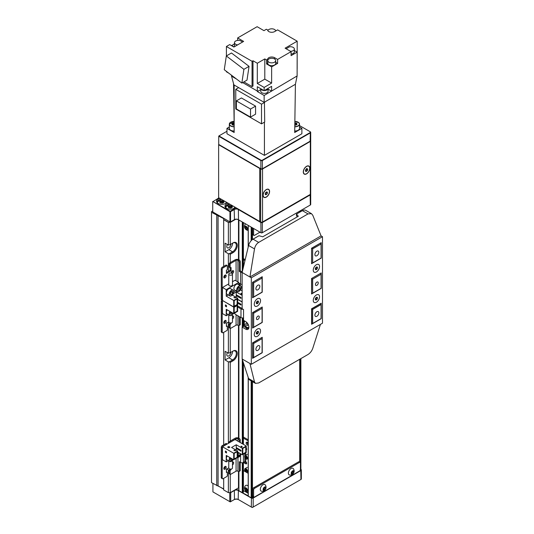<?xml version="1.0" encoding="UTF-8"?>
<svg xmlns="http://www.w3.org/2000/svg" width="534" height="534" viewBox="0 0 534 534"><rect width="100%" height="100%" fill="white"/><g stroke="black" fill="none" stroke-linecap="round" stroke-linejoin="round"><path stroke-width="0.8" d="M230.902 244.158A2.91 1.682 -60 0 1 228.839 247.723A2.91 1.682 -60 0 1 227.384 247.869A2.91 1.682 -60 0 1 227.384 244.505M230.902 352.293A2.91 1.682 -60 0 1 228.839 355.858A2.91 1.682 -60 0 1 227.384 356.004A2.91 1.682 -60 0 1 227.384 352.64M252.675 227.965L252.675 234.232L253.61 234.773A1.322 0.768 120 0 0 253.884 235.381A1.322 0.768 120 0 0 254.544 235.314L259.978 232.183M252.482 227.858L252.482 239.519L252.469 227.844M252.388 497.054L252.469 381.636L252.482 497.107L253.223 496.687M253.884 497.067L252.949 496.527A1.322 0.768 -60 0 1 252.675 495.919L253.61 496.46A1.322 0.768 120 0 0 253.884 497.067A1.322 0.768 120 0 0 254.544 497L299.494 471.048A1.322 0.768 120 0 0 300.428 469.426L300.428 462.938A1.322 0.768 120 0 0 300.155 462.331A1.322 0.768 120 0 0 299.494 462.397L254.544 488.35A1.322 0.768 120 0 0 253.61 489.972L253.61 496.46M253.61 489.972L252.675 489.431L252.675 495.919M252.675 489.431A1.322 0.768 -60 0 1 253.61 487.809L254.544 488.35M299.494 462.397L298.559 461.857L253.61 487.809M298.559 461.857A1.322 0.768 -60 0 1 299.22 461.79L300.155 462.331M299.681 462.057L299.681 359.295M299.681 212.232L299.681 211.15M253.884 235.381L252.949 234.84A1.322 0.768 -60 0 1 252.675 234.232M230.241 328.37L230.241 352.667L233.051 351.045A5.961 3.438 -60 0 1 237.27 353.481A5.961 3.438 -60 0 1 233.051 360.777L230.241 362.399L230.241 441.044M230.241 362.399L229.306 361.858L232.584 359.969A5.3 3.057 120 0 0 236.048 355.297A5.3 3.057 120 0 0 235.234 351.052A5.3 3.057 120 0 0 232.584 351.319L232.584 351.319A5.3 3.057 120 0 1 228.839 357.807L232.584 359.969L233.051 360.777M228.372 443.367L228.372 361.858L229.306 361.858M230.241 474.352L230.241 492.648L228.372 492.648L228.372 469.993L229.28 469.993M212.732 210.903L211.517 211.611L211.517 212.312L223.686 218.586L223.686 219.607L228.465 222.364L230.147 222.364L235.387 219.341M238.998 220.068L242.743 222.231M248.363 225.475L251.641 227.371M252.469 497.161L252.388 381.59M251.547 381.102L251.547 497.755L252.388 497.267M300.809 469.099L300.949 469.399A1.322 0.768 180 0 1 301.336 469.94A1.322 0.768 180 0 1 300.949 470.481L253.189 498.055L253.003 497.728A1.061 0.614 0 0 1 251.547 497.755L251.174 497.755L251.174 380.889M248.27 377.585L248.27 496.079L251.174 497.755M243.404 490.566L248.197 493.336M242.65 462.724L242.65 492.622L243.404 492.188L243.404 462.451L244.806 461.643A0.661 0.38 180 0 1 245.74 461.643L245.74 458.813M248.197 495.819L242.276 492.622L242.276 462.778M238.905 471.569L238.905 490.673L242.276 492.622M238.484 487.729L238.832 487.929M223.686 488.917L211.517 482.643L211.517 212.312M300.428 469.54L300.809 469.319L300.809 358.641M216.757 215.342L216.757 485.673M218.072 485.673L218.072 215.342M230.241 352.667L228.372 353.208L225.094 351.319L225.094 359.969L228.372 361.858M228.372 353.208L228.372 322.095M228.372 271.272L228.372 253.723L229.306 253.723L232.584 251.834A5.3 3.057 120 0 0 236.048 247.169A5.3 3.057 120 0 0 235.234 242.923A5.3 3.057 120 0 0 232.584 243.184L232.584 243.184A5.3 3.057 120 0 1 228.839 249.672L232.584 251.834L233.051 252.642L230.241 254.264L230.241 262.621M235.648 219.3L230.241 222.424L230.241 244.532L228.372 245.073L225.094 243.184L225.094 251.834L228.372 253.723M228.372 245.073L228.372 222.424L223.686 219.721L223.686 266.406M223.686 332.368L223.686 444.829M223.686 478.351L223.686 489.945L228.372 492.648M228.372 469.993L226.71 469.039M225.094 466.462L225.094 467.384M230.241 492.648L238.484 487.889L238.484 471.502M238.484 438.027L238.484 325.52M238.484 259.604L238.484 219.774A3.044 1.756 0 0 0 234.179 219.774L234.459 219.607A2.65 1.529 180 0 1 238.204 219.607L260.679 232.584A1.322 0.768 0 0 0 262.554 232.584L310.314 205.009A1.322 0.768 0 0 0 310.701 204.469L310.701 194.309A1.322 0.768 180 0 1 310.314 194.85L262.554 222.424A1.322 0.768 180 0 1 260.679 222.424L238.204 209.448A2.65 1.529 0 0 0 234.459 209.448L230.528 211.718L230.528 221.884L234.459 219.607L234.179 208.961A3.044 1.756 180 0 1 237.416 208.56M230.241 244.532L233.051 242.91A5.961 3.438 -60 0 1 237.27 245.346A5.961 3.438 -60 0 1 233.051 252.642M225.094 251.834L228.839 249.672M233.051 242.91L232.584 243.184L233.051 242.91M229.306 253.723L230.241 254.264M225.094 359.969L228.839 357.807M233.051 351.045L232.584 351.319L233.051 351.045M243.404 444.361L243.404 362.826M243.404 326.367L243.404 317.863M243.404 267.194L243.404 222.611M253.61 228.505L253.61 234.773M219.881 198.434A5.3 3.057 0 0 0 218.072 199.122A5.3 3.057 0 0 0 216.517 201.285A5.3 3.057 0 0 0 219.788 204.108A5.3 3.057 0 0 0 225.562 203.447A5.3 3.057 0 0 0 226.75 202.399M228.312 203.3A5.3 3.057 0 0 0 226.496 203.988A5.3 3.057 0 0 0 224.947 206.151A5.3 3.057 0 0 0 228.218 208.974A5.3 3.057 0 0 0 233.992 208.313A5.3 3.057 0 0 0 235.174 207.265M218.913 197.874L212.732 201.765L212.732 211.931L229.96 221.884L229.96 211.718L212.732 201.445L230.241 211.23L234.179 208.961M262.354 222.084L262.274 232.751A0.928 0.534 180 0 1 260.959 232.751L260.872 222.084M310.314 205.009L310.127 194.523M230.241 211.23L229.96 211.718L230.528 211.718L230.241 211.23M229.96 221.884L230.528 221.884L229.96 221.884M238.391 209.121L238.484 219.774M212.919 483.457L212.919 491.894L229.774 501.626L229.774 492.702M223.686 489.131L217.698 485.673M251.467 497.788L251.314 507.026L251.781 507.3A0.661 0.38 180 0 0 252.722 507.3L253.189 507.026L253.189 498.055A1.322 0.768 180 0 1 251.314 498.055L238.204 490.486A2.65 1.529 0 0 0 234.459 490.486L230.715 492.648L230.715 501.626L234.459 499.464A2.65 1.529 180 0 1 238.204 499.464L251.314 507.026A1.322 0.768 0 0 0 253.189 507.026L300.949 479.459A1.322 0.768 0 0 0 301.336 478.918L301.336 469.94M235.16 489.811A2.91 1.682 180 0 1 238.391 490.159L238.832 490.412M253.003 497.728L254.05 497.121M299.988 470.601L300.762 470.154A1.061 0.614 0 0 0 300.802 469.319L300.809 469.319M238.391 490.159L238.204 499.464L238.671 499.731A3.311 1.909 0 0 0 233.992 499.731L234.459 499.464L234.339 490.285M300.949 479.459L300.482 479.726L300.949 479.459L300.762 470.154M230.241 501.893L230.715 501.626L229.774 501.626L230.241 501.893M244.999 227.431A1.529 0.881 -120 0 0 245.213 228.151L245.073 226.83A1.529 0.881 -120 0 0 244.999 227.431M246.254 229.6A1.989 1.148 -120 0 0 247.462 228.472A1.989 1.148 -120 0 0 245.887 226.169A1.989 1.148 -120 0 0 244.679 227.29A1.989 1.148 -120 0 0 246.254 229.6M246.928 227.618A1.529 0.881 -120 0 0 245.927 226.563A1.529 0.881 -120 0 0 245.073 226.83L245.927 226.563L246.928 227.618L247.068 228.939A1.529 0.881 -120 0 0 246.928 227.618M246.214 229.199A1.529 0.881 -120 0 0 247.068 228.939L246.214 229.199L245.213 228.151A1.529 0.881 -120 0 0 246.214 229.199L247.068 228.712M245.547 223.846A3.771 2.176 -120 0 0 245.333 224.073A3.978 3.978 0 0 0 248.197 230.441M246.194 226.883L246.187 227.584L247.189 228.639M246.047 226.269L245.073 226.83M246.187 227.584L245.213 228.151M245.974 488.216L246.381 489.611L247.456 490.399L246.481 490.96A1.529 0.881 -120 0 0 247.142 490.352A1.529 0.881 -120 0 0 246.728 488.957A1.529 0.881 -120 0 0 245.66 488.176A1.529 0.881 -120 0 0 244.999 488.784A1.529 0.881 -120 0 0 245.073 489.464A1.529 0.881 -120 0 0 245.406 490.172L244.999 488.784L245.66 488.176L246.728 488.957L247.142 490.352L246.481 490.96L245.406 490.172A1.529 0.881 -120 0 0 246.481 490.96M248.197 486A3.771 2.176 -120 0 0 246.601 485.239A3.771 2.176 -120 0 0 245.333 485.753A3.978 3.978 0 0 0 248.197 492.128M246.601 491.373A1.989 1.148 -120 0 0 247.369 489.698A1.989 1.148 -120 0 0 245.533 487.756A1.989 1.148 -120 0 0 244.772 489.431A1.989 1.148 -120 0 0 246.601 491.373M245.854 488.29L244.999 488.784M246.381 489.611L245.406 490.172M231.936 273.381A1.856 1.068 180 0 1 232.477 274.136A1.856 1.068 180 0 1 231.335 275.123A1.856 1.068 180 0 1 229.313 274.897A1.856 1.068 180 0 1 228.772 274.136A1.856 1.068 180 0 1 229.914 273.148A1.856 1.068 180 0 1 231.936 273.381M228.772 274.136L228.772 284.949A1.856 1.068 0 0 0 229.313 285.71A1.856 1.068 0 0 0 231.335 285.937A1.856 1.068 0 0 0 232.477 284.949L232.477 274.136M228.772 283.861L222.478 287.492L222.478 300.468L233.712 306.957L237.65 304.687L237.65 298.199L232.31 295.115M236.268 294.808L236.242 295.656L241.021 298.413L241.021 297.545L236.242 294.788L236.242 291.978L233.351 293.647M236.268 295.636L241.021 298.359M239.926 296.917L239.926 297.745L239.94 296.924M235.741 290.643L233.845 291.738M228.252 294.968L226.222 296.143L226.222 289.655L238.771 282.406L238.771 284.749M242.136 290.843L240.514 289.902M232.477 281.718L235.027 280.243L238.771 282.406M242.136 301.87L237.65 299.28M237.65 298.199L233.712 300.468L233.712 306.957M237.183 304.52L234.186 306.249L234.186 300.629L237.183 298.9L237.183 304.52L234.186 306.196M222.478 287.492L226.222 289.655M233.712 300.468L226.222 296.143M242.136 293.867L240.927 293.493L240.927 294.141L242.136 294.094M235.401 290.843L236.769 291.244M242.136 295.382L236.242 291.978M233.899 297.545L235.307 298.032L235.307 297.385L233.899 297.545M236.242 297.385L236.242 295.656M237.129 298.927L237.129 304.493M235.834 290.703L235.494 290.897M235.307 298.032L235.307 297.491L233.999 297.598M242.136 293.974L241.208 293.333M241.208 293.44L240.927 294.141M232.237 273.608A1.655 0.955 120 0 0 232.497 273.488A1.655 0.955 120 0 0 233.578 272.026A1.655 0.955 120 0 0 233.325 270.705A1.655 0.955 120 0 0 232.497 270.785A1.655 0.955 120 0 0 231.369 273.154M231.349 273.048A1.655 0.955 120 0 0 231.562 272.947A1.655 0.955 120 0 0 232.711 270.685M225.008 277.813A1.655 0.955 120 0 0 226.089 276.352A1.655 0.955 120 0 0 225.835 275.03A1.655 0.955 120 0 0 225.008 275.11A1.655 0.955 120 0 0 223.926 276.565A1.655 0.955 120 0 0 224.18 277.894A1.655 0.955 120 0 0 225.008 277.813M223.853 277.373A1.655 0.955 120 0 0 224.066 277.273A1.655 0.955 120 0 0 225.221 275.01M242.136 284.362A1.989 1.148 180 0 1 240.594 284.028L239.319 283.294L239.319 285.063M240.594 284.028L240.594 272.133L239.319 271.399L239.319 262.207A1.322 0.768 -120 0 0 238.384 260.585L237.95 260.338A1.322 0.768 0 0 0 236.075 260.338L230.621 263.482A0.661 0.38 120 0 0 230.154 264.297L230.154 267.541A0.661 0.38 120 0 0 230.621 267.808L231.095 267.541L231.095 270.785L226.409 273.488L226.409 270.244L226.877 269.97A0.661 0.38 120 0 0 227.344 269.163L227.344 265.919A0.661 0.38 120 0 0 226.877 265.645L223.132 267.808A1.322 0.768 120 0 0 222.197 269.43L222.197 299.707A1.322 0.768 120 0 0 222.471 300.315A1.322 0.768 120 0 0 222.478 300.322L221.537 299.774A1.322 0.768 -60 0 1 221.263 299.167L222.197 299.707M240.253 285.603L240.253 283.834M238.384 260.585L239.319 260.045L238.885 259.798A2.65 1.529 0 0 0 235.14 259.798L229.687 262.942L230.621 263.482M239.319 260.045A1.322 0.768 60 0 1 240.253 261.667L239.319 262.207M242.336 271.652A0.661 0.38 -0 0 1 241.528 271.592L240.253 270.858L240.253 261.667M222.197 269.43L221.263 268.889L221.263 299.167M221.263 268.889A1.322 0.768 -60 0 1 222.197 267.267L223.132 267.808M226.877 265.645L225.942 265.104L222.197 267.267M225.942 265.104A0.661 0.38 -60 0 1 226.276 265.078L227.21 265.618M230.154 267.768L230.154 270.244L226.409 272.407M230.294 267.841L229.36 267.3A0.661 0.38 -60 0 1 229.219 267L230.154 267.541M230.154 264.297L229.219 263.756L229.219 267M229.219 263.756A0.661 0.38 -60 0 1 229.687 262.942M230.154 270.244L231.095 270.785M240.253 270.858L239.319 271.399M240.594 272.133A1.989 1.148 -0 0 0 242.142 272.467L242.136 308.712L243.544 309.526L243.544 320.333L245.647 321.555A4.632 2.677 -120 0 1 248.677 325.64A4.632 2.677 -120 0 1 247.97 329.351A4.632 2.677 -120 0 1 245.647 329.124L242.136 327.095L242.136 358.995L249.912 363.48L254.504 381.964L255.479 383.372L258.663 382.971L308.018 354.483C310.214 353.074 311.803 351.025 312.777 348.322L320.44 324.378M243.404 258.763A1.322 0.768 60 0 1 243.871 258.89L245.199 259.657M243.404 259.698L244.972 260.612M246.815 325.36A1.322 0.768 -120 0 0 247.482 325.433A1.322 0.768 -120 0 0 247.683 324.372A1.322 0.768 -120 0 0 246.821 323.203A1.322 0.768 -120 0 0 246.154 323.137M244.999 321.174A3.605 2.083 -120 0 0 244.272 322.81A3.605 2.083 -120 0 0 246.808 327.222A3.605 2.083 -120 0 0 246.821 327.222A3.605 2.083 -120 0 0 248.924 327.155M225.008 323.23A1.655 0.955 120 0 0 226.089 321.768A1.655 0.955 120 0 0 225.835 320.447A1.655 0.955 120 0 0 225.008 320.527A1.655 0.955 120 0 0 223.926 321.982A1.655 0.955 120 0 0 224.18 323.31A1.655 0.955 120 0 0 225.008 323.23M223.853 322.79A1.655 0.955 120 0 0 224.066 322.69A1.655 0.955 120 0 0 225.221 320.427M232.477 318.911A1.655 0.955 120 0 0 232.497 318.905A1.655 0.955 120 0 0 233.578 317.443A1.655 0.955 120 0 0 233.325 316.121A1.655 0.955 120 0 0 232.497 316.201A1.655 0.955 120 0 0 232.477 316.215M232.477 317.323A1.655 0.955 120 0 0 232.711 316.101M239.319 316.602L239.319 324.926A1.322 0.768 -120 0 1 239.045 325.533A1.322 0.768 -120 0 1 238.384 325.466L237.95 325.219A1.322 0.768 180 0 0 236.075 325.219L230.621 328.363A0.661 0.38 120 0 1 230.294 328.397L229.36 327.856A0.661 0.38 -60 0 1 229.219 327.556L229.219 324.312A0.661 0.38 -60 0 1 229.687 323.497L230.154 322.916M239.319 324.926L240.253 324.385L240.253 317.143M240.253 324.385A1.322 0.768 60 0 1 239.98 324.992L239.045 325.533M222.471 332.755L221.537 332.215A1.322 0.768 -60 0 1 221.263 331.607L222.197 332.148A1.322 0.768 120 0 0 222.471 332.755A1.322 0.768 120 0 0 223.132 332.689L226.877 330.526A0.661 0.38 120 0 0 227.344 329.718L227.344 326.474A0.661 0.38 120 0 0 226.877 326.201L226.409 325.934M222.478 300.936A1.322 0.768 120 0 0 222.197 301.87L221.263 301.33L221.263 331.607M221.263 301.33A1.322 0.768 -60 0 1 221.87 299.968M232.477 314.566L232.477 321.875A1.856 1.068 -0 0 1 231.335 322.87A1.856 1.068 -0 0 1 229.313 322.636A1.856 1.068 -0 0 1 228.772 321.875L226.409 323.23L226.409 326.474L226.877 326.201M229.687 323.497L230.621 324.038L231.095 322.916M230.621 324.038A0.661 0.38 120 0 0 230.154 324.852L229.219 324.312M229.219 327.556L230.154 328.096L230.154 324.852M222.197 301.87L222.197 332.148M230.154 323.23L231.095 323.771M243.824 324.826L243.404 324.579M237.65 302.251L241.021 304.2L241.021 305.061L237.65 303.118M242.136 302.03L237.65 299.44M222.618 300.549L233.712 307.117L233.712 313.605L226.222 309.279L226.222 315.768L228.252 314.599M222.478 300.629L222.478 313.605L226.222 315.768M225.381 304.901L226.503 305.548L226.503 306.85L225.381 306.196L225.381 304.901M233.712 313.605L237.65 311.335L237.51 304.767M237.65 304.847L233.712 307.117M234.186 307.277L237.183 305.548L237.183 311.175L234.186 312.904L234.186 307.277M237.129 305.575L237.183 311.175M237.129 311.148L234.186 312.851M226.503 306.736L225.381 306.196M225.475 306.142L225.475 304.954M239.94 304.387L239.94 303.579L239.926 304.4L241.021 305.007M239.926 304.4L237.65 303.085M228.772 460.882L228.772 468.018A1.856 1.068 -0 0 0 229.313 468.779A1.856 1.068 -0 0 0 231.335 469.012A1.856 1.068 -0 0 0 232.477 468.018L232.477 460.548M233.712 453.259L233.712 459.747L237.65 457.478L237.65 450.99L233.712 453.259L222.478 446.771L235.027 439.529L246.261 446.017L242.329 448.286L236.242 444.769L236.242 447.585L241.021 450.342L241.021 451.203L236.242 448.447L236.242 450.175M242.329 448.286L242.329 454.774L237.65 452.071M233.712 459.747L226.222 455.422L226.222 461.91L228.392 460.662M222.478 446.771L222.478 459.747L226.222 461.91M225.381 451.043L226.503 451.691L226.503 452.992L225.381 452.338L225.381 451.043M240.927 446.931L241.208 446.124L242.329 446.771L240.927 446.931L241.208 446.124M237.65 450.99L231.562 447.472L236.242 444.769M229.874 447.152L228.752 447.799L227.631 447.152L228.752 446.504L229.874 447.152M235.307 450.829L233.899 450.342L235.307 450.175L235.307 450.829L235.307 450.289L234.186 450.175M242.329 454.774L246.261 452.505L246.261 446.017M242.796 448.447L245.794 446.718L245.794 452.338L242.796 454.074L242.796 448.447M234.186 453.419L237.183 451.691L237.183 457.318L234.186 459.046L234.186 453.419M237.129 451.717L237.183 457.318M237.129 457.291L234.186 458.993M245.747 446.744L245.794 452.338M245.747 452.311L242.796 454.02M227.818 447.258L228.752 446.504M228.752 446.718L229.687 447.258M241.208 446.23L242.236 446.825M226.503 452.879L225.381 452.338M225.475 452.285L225.475 451.096M241.021 451.15L236.268 448.433L236.268 447.599M239.94 449.721L239.94 450.529L239.926 449.708M248.197 443.213A1.655 0.955 -120 0 0 247.335 442.286A1.655 0.955 -120 0 0 246.508 442.205A1.655 0.955 -120 0 0 246.254 443.527A1.655 0.955 -120 0 0 247.335 444.989A1.655 0.955 -120 0 0 248.163 445.069A1.655 0.955 -120 0 0 248.197 445.049M246.261 449.862A1.322 0.768 -120 0 0 246.408 449.808A1.322 0.768 -120 0 0 246.681 449.207A1.322 0.768 -120 0 0 246.261 448.066M244.338 461.91L246.681 463.265A1.322 0.768 -120 0 0 245.74 461.643M225.008 469.212A1.655 0.955 120 0 0 226.089 467.751A1.655 0.955 120 0 0 225.835 466.422A1.655 0.955 120 0 0 225.008 466.509A1.655 0.955 120 0 0 223.926 467.964A1.655 0.955 120 0 0 224.18 469.293A1.655 0.955 120 0 0 225.008 469.212M223.853 468.772A1.655 0.955 120 0 0 224.066 468.672A1.655 0.955 120 0 0 225.221 466.409M232.477 464.894A1.655 0.955 120 0 0 232.497 464.887A1.655 0.955 120 0 0 233.578 463.425A1.655 0.955 120 0 0 233.325 462.097A1.655 0.955 120 0 0 232.497 462.184A1.655 0.955 120 0 0 232.477 462.19M232.477 463.298A1.655 0.955 120 0 0 232.711 462.084M245.74 463.806A1.322 0.768 -120 0 0 246.408 463.866A1.322 0.768 -120 0 0 246.681 463.265L245.74 463.806L243.404 462.451A1.989 1.148 180 0 1 240.594 462.451L239.319 461.716L239.319 470.908A1.322 0.768 -120 0 1 239.045 471.515A1.322 0.768 -120 0 1 238.384 471.449L237.95 471.202A1.322 0.768 180 0 0 236.075 471.202L230.621 474.346A0.661 0.38 120 0 1 230.294 474.379L229.36 473.838A0.661 0.38 -60 0 1 229.219 473.538L229.219 470.294A0.661 0.38 -60 0 1 229.687 469.479L230.154 469.059M239.319 440.63A1.322 0.768 -120 0 0 238.384 439.008L239.319 438.467A1.322 0.768 60 0 1 240.253 440.089L239.319 440.63L239.319 442.005M238.384 439.008L237.95 438.761A1.322 0.768 0 0 0 236.075 438.761L230.621 441.905A0.661 0.38 120 0 0 230.287 442.259M239.319 470.908L240.253 470.367L240.253 462.257M240.253 470.367A1.322 0.768 60 0 1 239.98 470.975L239.045 471.515M239.319 438.467L238.885 438.22A2.65 1.529 0 0 0 235.14 438.22L229.687 441.364L230.621 441.905M240.253 442.546L240.253 440.089M222.471 478.738L221.537 478.197A1.322 0.768 -60 0 1 221.263 477.59L222.197 478.13A1.322 0.768 120 0 0 222.471 478.738A1.322 0.768 120 0 0 223.132 478.671L226.877 476.508A0.661 0.38 120 0 0 227.344 475.701L227.344 472.456A0.661 0.38 120 0 0 226.877 472.183L226.409 471.916M222.478 446.918A1.322 0.768 120 0 0 222.197 447.852L221.263 447.312L221.263 477.59M221.263 447.312A1.322 0.768 -60 0 1 222.197 445.69L223.132 446.23A1.322 0.768 120 0 0 222.638 446.678M227.21 444.041A0.661 0.38 120 0 0 226.877 444.068L225.942 443.527L222.197 445.69M225.942 443.527A0.661 0.38 -60 0 1 226.276 443.494L227.21 444.034M229.827 442.526L229.219 442.179L229.219 442.88M229.219 442.179A0.661 0.38 -60 0 1 229.687 441.364M228.772 467.844L226.409 469.212L226.409 472.456L226.877 472.183M229.687 469.479L230.621 470.02L231.095 469.059M230.621 470.02A0.661 0.38 120 0 0 230.154 470.834L229.219 470.294M229.219 473.538L230.154 474.079L230.154 470.834M226.877 444.068L223.132 446.23M222.197 447.852L222.197 478.13M230.154 469.212L231.095 469.753M246.261 449.448L246.681 449.207A1.989 1.148 0 0 0 246.261 449.021M247.122 442.185A1.655 0.955 -120 0 0 248.197 444.401M243.404 437.186A1.322 0.768 60 0 1 243.871 437.313L248.197 439.809M248.197 473.331L243.404 470.561M243.404 438.12L248.197 440.89M244.712 470.26A1.856 1.068 -120 0 0 245.927 471.916A1.856 1.068 -120 0 0 246.414 472.089A1.856 1.068 -120 0 0 247.149 470.541A1.856 1.068 -120 0 0 245.44 468.712A1.856 1.068 -120 0 0 244.619 469.64A1.856 1.068 -120 0 0 244.712 470.26M245.974 471.936A1.989 1.148 -120 0 0 246.02 471.969A1.989 1.148 -120 0 0 246.548 472.149A1.989 1.148 -120 0 0 247.015 472.063A1.989 1.148 -120 0 0 247.195 470.127A1.989 1.148 -120 0 0 245.5 468.538A1.989 1.148 -120 0 0 245.033 468.625A1.989 1.148 -120 0 0 244.619 469.533A1.989 1.148 -120 0 0 244.619 469.593M245.233 469.88L246.187 471.302L246.628 470.915L246.361 470.013L245.667 469.493L245.233 469.88L245.773 469.573M245.493 470.788L246.434 470.247M244.672 457.124A1.856 1.068 -120 0 0 245.927 458.94A1.856 1.068 -120 0 0 246.301 459.086A1.856 1.068 -120 0 0 247.189 457.718A1.856 1.068 -120 0 0 245.56 455.756A1.856 1.068 -120 0 0 244.619 456.663A1.856 1.068 -120 0 0 244.672 457.124M245.974 458.96A1.989 1.148 -120 0 0 246.02 458.993A1.989 1.148 -120 0 0 246.421 459.153A1.989 1.148 -120 0 0 247.015 459.086A1.989 1.148 -120 0 0 247.229 457.238A1.989 1.148 -120 0 0 245.627 455.582A1.989 1.148 -120 0 0 245.033 455.649A1.989 1.148 -120 0 0 244.619 456.557A1.989 1.148 -120 0 0 244.619 456.617M245.246 456.837L246.127 458.319L246.615 458.005L246.414 457.117L245.733 456.53L245.246 456.837L245.753 456.55M245.446 457.731L246.428 457.164M228.692 207.773L230.935 208.06L232.484 207.085L231.796 205.824L229.553 205.53L228.005 206.511L228.692 207.773M232.177 207.279L231.796 206.578L229.553 206.291L228.312 207.072M231.796 205.824L231.796 206.578L230.261 207.973L229.553 205.53M228.499 207.419L231.175 207.906M220.429 202.987L222.705 203.154L224.093 202.099L223.205 200.877L220.929 200.711L219.541 201.765L220.429 202.987M223.739 202.366L223.205 201.632L220.929 201.465L219.895 202.252M223.205 200.877L223.205 201.632L221.81 203.087L220.929 200.711M220.215 202.686L222.945 202.967M238.958 291.384A3.311 1.909 -60 0 1 237.303 291.551L239.025 291.39C241.375 289.094 241.902 287.239 240.614 285.81L237.897 284.248A3.311 1.909 120 0 0 236.242 284.408A3.311 1.909 120 0 0 234.079 287.325A3.311 1.909 120 0 0 234.586 289.982L237.303 291.551A3.311 1.909 -60 0 1 236.796 288.894A3.311 1.909 -60 0 1 238.958 285.977A3.311 1.909 -60 0 1 240.614 285.81A3.311 1.909 -60 0 1 241.301 287.385M239.052 287.172L237.884 288.627L237.884 290.189L239.052 290.296L240.22 288.841L240.22 287.279L239.052 287.172M238.511 287.853L240.22 288.841M237.884 289.622L239.052 290.296M231.516 295.682A3.311 1.909 -60 0 1 229.814 295.876C229.94 296.27 230.661 296.123 231.976 295.415C233.912 293.573 234.292 291.818 233.124 290.136L230.408 288.574A3.311 1.909 120 0 0 228.312 289.041A3.311 1.909 120 0 0 226.516 291.938A3.311 1.909 120 0 0 227.097 294.307L229.814 295.876A3.311 1.909 -60 0 1 229.226 293.506A3.311 1.909 -60 0 1 231.028 290.603A3.311 1.909 -60 0 1 233.124 290.136A3.311 1.909 -60 0 1 233.805 291.711M231.309 291.671L230.281 293.286L230.541 294.668L231.816 294.448L232.837 292.832L232.584 291.451L231.309 291.671M231.175 291.878L232.837 292.832M230.341 293.593L231.816 294.448M227.244 309.867A3.311 1.909 120 0 0 227.097 313.932L229.814 315.501A3.311 1.909 -60 0 1 229.96 311.435M230.761 311.896L230.221 313.645L231.028 314.426L232.537 312.924M230.588 312.437L232.37 313.465M239.152 452.939L238.518 453.219L237.71 454.935L238.244 456.056L239.586 455.469L240.333 453.62M239.058 452.979L240.393 453.746M237.917 454.501L239.586 455.469M227.17 455.969A3.311 1.909 120 0 0 227.097 459.914L229.814 461.483A3.311 1.909 -60 0 1 229.88 457.538M230.735 458.025L230.214 459.54L230.962 460.415L232.484 459.033M230.561 458.526L232.31 459.534M315.287 299.04L315.908 298.78L316.448 297.385M315.861 297.832A1.529 0.881 -60 0 1 316.402 297.351A1.529 0.881 -60 0 1 316.936 297.211A1.529 0.881 -60 0 1 317.476 297.979A1.529 0.881 -60 0 1 316.936 299.374A1.529 0.881 -60 0 1 315.861 299.995A1.529 0.881 -60 0 1 315.32 299.227L315.861 297.832L316.936 297.211L317.476 297.979L316.936 299.374L315.861 299.995L315.32 299.227A1.529 0.881 120 0 1 315.861 297.832M313.251 300.422A4.452 2.57 -60 0 1 315.193 295.943A4.452 2.57 -60 0 1 318.624 294.748A4.452 2.57 -60 0 1 319.546 296.784A4.452 2.57 -60 0 1 317.603 301.263A4.452 2.57 -60 0 1 314.172 302.458A4.452 2.57 -60 0 1 313.251 300.422A4.452 2.57 120 0 0 316.402 302.237A4.452 2.57 120 0 0 319.546 296.784A4.452 2.57 120 0 0 316.402 294.968L316.402 294.968A4.452 2.57 120 0 0 316.395 294.968A4.452 2.57 120 0 0 313.251 300.422M315.908 298.78L316.936 299.374M316.502 297.418L317.476 297.979M243.544 317.83A2.303 1.328 180 0 1 240.981 317.556L235.581 314.446A1.322 0.768 -120 0 1 234.666 313.058M237.65 305.902L241.915 308.365A0.975 0.561 0 0 0 242.136 308.465M237.65 306.983L240.981 308.906A2.303 1.328 0 0 0 243.097 309.266M259.744 168.464L218.633 144.727L218.633 197.713L259.744 221.45L259.744 168.464L259.744 221.45L260.679 221.99L260.679 169.004L259.838 168.19M218.82 144.514L259.744 168.243M306.563 166.301L306.563 166.301A4.632 2.677 120 0 0 303.285 171.975A4.632 2.677 120 0 0 306.563 173.87A4.632 2.677 120 0 0 309.84 168.19A4.632 2.677 120 0 0 306.563 166.301M266.299 189.55L266.299 189.55A4.632 2.677 120 0 0 263.022 195.224A4.632 2.677 120 0 0 266.299 197.119A4.632 2.677 120 0 0 269.577 191.439A4.632 2.677 120 0 0 266.299 189.55M260.679 169.004A1.322 0.768 0 0 0 262.554 169.004L262.554 221.99L310.314 194.416L310.314 141.43L262.554 169.004M310.314 141.43A1.322 0.768 0 0 0 310.701 140.889A1.322 0.768 0 0 0 310.668 140.729M262.554 221.99A1.322 0.768 180 0 1 260.679 221.99M310.701 140.889L310.701 193.875A1.322 0.768 180 0 1 310.314 194.416M305.381 170.813L306.382 169.772L306.543 168.45L307.571 169.044A1.529 0.881 -60 0 1 307.417 170.366A1.529 0.881 -60 0 1 306.409 171.407A1.529 0.881 -60 0 1 305.561 171.127L305.715 169.799A1.529 0.881 -60 0 1 306.162 169.158A1.529 0.881 -60 0 1 306.723 168.757A1.529 0.881 -60 0 1 307.571 169.044L307.417 170.366L306.409 171.407L305.561 171.127A1.529 0.881 120 0 1 305.715 169.799L306.723 168.757L307.571 169.044M304.313 173.924A4.452 2.57 -60 0 1 304.28 173.904A4.452 2.57 -60 0 1 303.586 173.083A4.452 2.57 -60 0 1 303.359 171.734A4.452 2.57 -60 0 1 306.389 166.488A4.452 2.57 -60 0 1 308.732 166.194A4.452 2.57 -60 0 1 308.759 166.214M303.646 173.116A4.452 2.57 -60 0 1 304.834 168.05A4.452 2.57 -60 0 1 308.792 166.234A4.452 2.57 -60 0 1 309.486 167.055A4.452 2.57 -60 0 1 308.298 172.122A4.452 2.57 -60 0 1 304.34 173.937A4.452 2.57 -60 0 1 303.646 173.116M305.561 170.92L306.409 171.407M306.382 169.772L307.417 170.366M266.379 194.536L265.405 194.55A1.529 0.881 120 0 1 265.325 193.355L266.219 192.133L267.194 192.113L267.274 193.315L266.379 194.536A1.529 0.881 -60 0 1 265.405 194.55L265.325 193.355A1.529 0.881 -60 0 1 265.692 192.654A1.529 0.881 -60 0 1 266.219 192.133A1.529 0.881 -60 0 1 267.194 192.113A1.529 0.881 -60 0 1 267.274 193.315A1.529 0.881 -60 0 1 266.379 194.536L265.345 193.935L266.132 192.227M264.043 197.173A4.452 2.57 -60 0 1 264.016 197.153A4.452 2.57 -60 0 1 263.636 196.846A4.452 2.57 -60 0 1 263.095 194.983A4.452 2.57 -60 0 1 266.126 189.737A4.452 2.57 -60 0 1 268.462 189.443A4.452 2.57 -60 0 1 268.495 189.463M263.696 196.879A4.452 2.57 -60 0 1 264.29 191.693A4.452 2.57 -60 0 1 268.522 189.477A4.452 2.57 -60 0 1 268.902 189.79A4.452 2.57 -60 0 1 268.302 194.977A4.452 2.57 -60 0 1 264.07 197.186A4.452 2.57 -60 0 1 263.696 196.879M266.239 192.721L267.274 193.315M310.314 141.103L310.127 141.216A1.061 0.614 180 0 1 310.127 141.216L310.314 132.886L262.554 160.46A1.322 0.768 180 0 1 260.679 160.46L218.726 136.237L218.726 144.46L260.679 168.677A1.322 0.768 0 0 0 262.554 168.677L310.314 141.103A1.322 0.768 0 0 0 310.701 140.562L310.701 132.345A1.322 0.768 180 0 1 310.314 132.886L310.127 132.565A1.061 0.614 0 0 0 310.127 131.698L299.521 125.577M262.368 160.133L262.368 168.784A1.061 0.614 180 0 1 260.866 168.784L260.866 160.133A1.061 0.614 0 0 0 262.368 160.133L310.127 132.565M226.963 131.264L218.913 135.916L260.866 160.133M310.127 131.698L310.314 131.805A1.322 0.768 180 0 1 310.701 132.345M260.786 88.717L260.786 91.254A3.645 2.103 0 0 0 263.028 93.196A3.645 2.103 0 0 0 267 92.742A3.645 2.103 0 0 0 268.068 91.254L268.068 88.444A3.645 2.103 180 0 1 267 89.932A3.645 2.103 180 0 1 264.343 90.546M267.768 60.576L267.768 63.386A3.972 2.296 0 0 0 270.217 65.502A3.972 2.296 0 0 0 274.549 65.008A3.972 2.296 0 0 0 275.711 63.386L275.711 60.576A3.972 2.296 180 0 1 274.549 62.198A3.972 2.296 180 0 1 270.217 62.692A3.972 2.296 180 0 1 267.768 60.576A3.972 2.296 180 0 1 268.929 58.954A3.972 2.296 180 0 1 273.261 58.453A3.972 2.296 180 0 1 275.711 60.576M291.083 54.094A3.972 2.296 0 0 0 293.199 53.46A3.972 2.296 0 0 0 294.368 51.838L294.368 49.021A3.972 2.296 180 0 1 293.199 50.643A3.972 2.296 180 0 1 290.523 51.317M286.424 48.948A3.972 2.296 180 0 1 286.504 48.554L289.582 46.778A3.972 2.296 180 0 1 294.368 49.021M267.841 30.658A3.972 2.296 180 0 1 268.929 29.483A3.972 2.296 180 0 1 273.154 28.963A3.972 2.296 180 0 1 275.704 30.979M271.632 90.66L271.632 86.334L264.143 90.66L264.143 87.416L271.632 83.09L271.632 66.87L277.613 63.419L277.613 59.421L291.083 51.638L291.083 55.643L297.164 52.132L297.118 75.948L264.143 95.479L264.143 102.341L295.415 84.285L294.688 132.499L301.884 128.347L301.884 133.754L264.423 155.381L264.423 122.179M264.423 155.381L226.963 133.754L226.963 128.347L234.159 132.499L234.159 85.026M299.521 126.979L301.884 128.347M297.118 75.948L295.415 84.285M264.423 102.174L264.704 122.019L261.52 123.855L235.768 108.989L235.768 89.312L238.671 87.636L233.879 84.866L231.556 76.168L236.509 79.032M226.963 128.347L229.326 126.979M234.119 121.398L233.538 83.598M268.068 89.138L271.592 91.174M264.143 95.479L257.355 91.554L260.786 89.572M242.696 82.603L257.308 91.04L257.355 91.554M264.143 102.341L238.671 87.636M261.52 123.855L261.52 104.177L264.704 102.341M261.52 104.177L235.768 89.312M250.519 109.049L250.519 117.106L255.572 114.183L255.572 106.126L241.435 97.962L236.375 100.886L250.519 109.049L255.572 106.126M252.061 61.303L252.061 86.608L253.003 86.067L253.003 60.763L252.061 61.303L226.403 46.491L229.68 44.596L233.899 47.032L243.637 41.405L237.643 37.947L257.121 26.7L263.956 30.645L266.393 29.243L267.634 29.957A4.105 2.37 0 0 0 270.197 32.113A4.105 2.37 0 0 0 274.643 31.593L277.613 29.877L297.198 41.191L297.164 68.793M294.368 50.516L297.164 52.132M275.711 62.324L277.613 63.419M271.632 66.87L266.579 63.953L267.634 63.346A4.105 2.37 180 0 1 267.768 62.785M271.632 83.09L264.797 79.145L264.797 58.92L266.579 59.948L266.579 63.953M264.143 87.416L257.308 83.471L264.797 79.145M264.143 90.66L257.308 86.715L257.308 91.04M253.003 60.763L257.308 63.246L257.308 83.471M231.556 76.168L231.556 75.267M297.198 41.191L285.089 48.18L291.083 51.638M264.797 58.92L257.308 63.246M277.613 59.421L274.643 57.705A4.105 2.37 0 0 0 270.197 57.185A4.105 2.37 0 0 0 267.634 59.341L266.579 59.948M263.909 90.526A3.645 2.103 180 0 1 260.819 88.744M250.519 117.106L236.375 108.943L236.375 100.886M231.589 45.697L234.486 43.768M237.643 40.41L237.643 37.947M267.634 63.346L267.634 59.341M252.061 86.608L243.911 81.902M228.819 73.185L226.403 71.79L226.403 71.349M242.336 42.159A3.972 2.296 180 0 0 242.056 41.685L240.14 40.577A3.972 2.296 180 0 0 234.486 42.653A3.972 2.296 180 0 0 237.597 44.896M226.403 55.916L226.403 46.491M243.898 69.327L241.849 83.09L247.002 80.12L249.051 66.35L231.476 52.993L226.329 55.963L243.898 69.327L249.051 66.35M231.589 45.437L234.119 46.899M234.486 42.653L234.486 45.463A3.972 2.296 0 0 0 234.88 46.465M241.849 83.09L224.273 69.734L226.329 55.963M294.715 131.017A4.632 2.677 -0 0 0 299.521 128.347L299.521 124.128A4.632 2.677 180 0 1 294.775 126.805M294.801 125.303L296.891 124.662L296.851 123.341L294.841 122.693L294.828 123.461L296.851 124.095L296.851 123.341M296.871 124.669L296.851 124.095L294.888 125.176L294.841 123.454M294.801 125.13L295.275 125.223M234.159 126.805A4.632 2.677 180 0 1 230.421 125.85A4.632 2.677 180 0 1 229.326 124.128L229.326 128.347A4.632 2.677 0 0 0 230.421 130.069A4.632 2.677 0 0 0 234.159 131.017M234.159 122.84L231.809 123.568L232.21 124.876L234.159 125.283M234.159 123.601L232.01 124.228M234.159 125.036L233.558 122.713M232.076 124.429L234.159 125.176M291.17 473.318L292.245 472.597L292.719 471.202M291.637 472.503A1.529 0.881 120 0 0 291.531 473.197L292.005 471.802A1.529 0.881 120 0 0 291.637 472.503M289.682 475.02A3.978 3.978 0 0 0 293.346 468.672A3.771 2.176 120 0 0 292.225 468.144A3.771 2.176 120 0 0 288.72 471.469A3.771 2.176 120 0 0 289.682 475.02A3.771 2.176 120 0 0 289.909 475.033M292.005 474.292A1.989 1.148 120 0 0 293.88 472.456A1.989 1.148 120 0 0 293.219 470.668A1.989 1.148 120 0 0 291.35 472.51A1.989 1.148 120 0 0 292.005 474.292M293.693 471.769A1.529 0.881 120 0 0 293.079 471.088A1.529 0.881 120 0 0 292.005 471.802L293.079 471.088L293.693 471.769L293.219 473.164A1.529 0.881 120 0 0 293.693 471.769L292.792 471.248M292.145 473.878A1.529 0.881 120 0 0 293.219 473.164L292.145 473.878L291.531 473.197A1.529 0.881 120 0 0 292.145 473.878L291.21 473.338M292.245 472.597L293.219 473.164M263.075 489.538L264.15 488.817L264.624 487.422M263.542 488.723A1.529 0.881 120 0 0 263.442 489.418L263.909 488.023A1.529 0.881 120 0 0 263.542 488.723M261.587 491.24A3.978 3.978 0 0 0 265.251 484.892A3.771 2.176 120 0 0 264.13 484.365A3.771 2.176 120 0 0 260.625 487.689A3.771 2.176 120 0 0 261.587 491.24A3.771 2.176 120 0 0 261.814 491.253M263.909 490.512A1.989 1.148 120 0 0 265.785 488.677A1.989 1.148 120 0 0 265.131 486.888A1.989 1.148 120 0 0 263.255 488.723A1.989 1.148 120 0 0 263.909 490.512M265.598 487.989A1.529 0.881 120 0 0 264.991 487.308A1.529 0.881 120 0 0 263.909 488.023L264.991 487.308L265.598 487.989L265.124 489.384A1.529 0.881 120 0 0 265.598 487.989L264.697 487.469M264.05 490.099A1.529 0.881 120 0 0 265.124 489.384L264.05 490.099L263.442 489.418A1.529 0.881 120 0 0 264.05 490.099L263.115 489.558M264.15 488.817L265.124 489.384M244.632 320.967A3.972 2.296 -120 0 0 244.158 324.178A3.972 2.296 -120 0 0 246.728 327.582A3.972 2.296 -120 0 0 248.71 327.776A3.972 2.296 -120 0 0 248.904 327.642M256.467 318.604A1.989 1.148 120 0 0 256.874 319.519A1.989 1.148 120 0 0 258.409 318.985A1.989 1.148 120 0 0 259.277 316.982A1.989 1.148 120 0 0 258.863 316.075A1.989 1.148 120 0 0 257.335 316.609A1.989 1.148 120 0 0 256.467 318.604M315.461 284.542A1.989 1.148 120 0 0 315.874 285.456A1.989 1.148 120 0 0 317.403 284.922A1.989 1.148 120 0 0 318.271 282.92A1.989 1.148 120 0 0 317.857 282.012A1.989 1.148 120 0 0 316.328 282.546A1.989 1.148 120 0 0 315.461 284.542M255.906 349.209A2.783 1.609 120 0 0 256.48 350.484A2.783 1.609 120 0 0 258.623 349.737A2.783 1.609 120 0 0 259.838 346.94A2.783 1.609 120 0 0 259.257 345.665A2.783 1.609 120 0 0 257.114 346.412A2.783 1.609 120 0 0 255.906 349.209M255.906 288.654A2.783 1.609 120 0 0 256.48 289.929A2.783 1.609 120 0 0 258.623 289.181A2.783 1.609 120 0 0 259.838 286.384A2.783 1.609 120 0 0 259.257 285.109A2.783 1.609 120 0 0 257.114 285.857A2.783 1.609 120 0 0 255.906 288.654M314.9 254.591A2.783 1.609 120 0 0 315.474 255.866A2.783 1.609 120 0 0 317.617 255.118A2.783 1.609 120 0 0 318.831 252.322A2.783 1.609 120 0 0 318.257 251.047A2.783 1.609 120 0 0 316.115 251.794A2.783 1.609 120 0 0 314.9 254.591M314.9 315.147A2.783 1.609 120 0 0 315.474 316.422A2.783 1.609 120 0 0 317.617 315.674A2.783 1.609 120 0 0 318.831 312.877A2.783 1.609 120 0 0 318.257 311.602A2.783 1.609 120 0 0 316.115 312.35A2.783 1.609 120 0 0 314.9 315.147M253.657 343.475L253.657 357.533L262.081 352.667L262.081 338.609L253.657 343.475L252.722 342.935L261.94 337.448M253.657 282.92L253.657 296.977L262.081 292.111L262.081 278.054L253.657 282.92L252.575 282.84M253.657 313.198L253.657 327.255L262.081 322.389L262.081 308.332L253.657 313.198L252.722 312.657L261.94 307.17M252.575 297.438L252.722 282.92M252.575 312.577L252.575 328.043L262.227 322.469L262.227 307.01L252.575 312.577L252.575 327.716M252.575 342.855L252.575 358.321L262.227 352.747L262.227 337.288L252.575 342.855L252.722 357.533L253.657 357.533M312.65 323.471L321.081 318.604L321.081 304.547L312.65 309.413L312.65 323.471L311.716 324.011L311.716 308.872L321.081 303.466L321.081 304.547M312.65 248.857L312.65 262.915L321.081 258.049L321.081 243.998L312.65 248.857L311.716 248.317L320.473 243.103M253.049 282.032L261.473 277.166M311.576 248.237L311.576 263.703L321.221 258.136L321.221 242.67L311.576 248.237L311.576 263.375M243.824 320.5L243.824 326.448M320.941 273.108L311.576 278.514L311.576 293.98L321.221 288.413L321.221 272.947L311.576 278.514M321.081 274.269L312.65 279.135L312.65 293.193L321.081 288.327L321.081 273.188M311.576 308.792L311.576 324.258L321.221 318.691L321.221 303.225L311.576 308.792L312.65 309.413M312.65 279.135L311.716 278.594L311.576 293.653M311.716 293.733L312.65 293.193M320.614 243.184L321.081 243.998M312.65 262.915L311.716 263.456M253.189 282.112L253.189 282.653M261.613 277.246L262.081 278.054M253.657 296.977L252.722 297.518M262.081 337.528L262.081 338.609M262.081 307.25L262.081 308.332M253.657 327.255L252.722 327.796M316.395 264.69L316.402 264.69A4.452 2.57 120 0 0 316.395 264.69A4.452 2.57 120 0 0 313.251 270.144A4.452 2.57 120 0 0 316.402 271.96A4.452 2.57 120 0 0 319.546 266.506A4.452 2.57 120 0 0 316.402 264.69M257.401 298.753L257.401 298.753A4.452 2.57 120 0 0 254.257 304.2A4.452 2.57 120 0 0 257.401 306.022A4.452 2.57 120 0 0 260.545 300.569A4.452 2.57 120 0 0 257.401 298.753M257.401 329.031L257.401 329.031A4.452 2.57 120 0 0 254.257 334.478A4.452 2.57 120 0 0 257.401 336.3A4.452 2.57 120 0 0 260.545 330.846A4.452 2.57 120 0 0 257.401 329.031M248.557 328.757A4.632 2.677 60 0 1 247.055 328.31L243.544 326.281L242.136 327.095M255.479 383.372L249.738 380.054A6.622 3.825 -60 0 1 248.584 378.546L242.136 358.995M297.391 216.797L296.45 215.716L296.45 214.094L302.398 210.663A6.622 3.825 -60 0 1 305.708 210.336L311.456 213.653L308.018 213.907L302.398 210.663M249.912 363.48L251.314 364.295L251.314 277.787L242.136 272.487L248.584 245.486A6.622 3.825 -60 0 1 253.049 239.159L258.99 235.721L262.741 236.802L298.326 216.257L296.45 214.094M251.314 277.787L322.483 236.696L321.081 235.888L312.777 215.262L311.456 213.653M253.049 239.159L258.663 242.403C256.494 243.818 255.105 245.987 254.504 248.904L249.912 276.972L321.081 235.888M258.663 242.403L308.018 213.907M251.314 364.295L322.483 323.203L322.483 236.696M252.575 297.765L262.227 292.198L262.227 276.732L252.575 282.299L252.575 297.765M256.287 333.103L256.914 332.836L257.455 331.447M256.861 331.894A1.529 0.881 -60 0 1 257.401 331.414A1.529 0.881 -60 0 1 257.942 331.274A1.529 0.881 -60 0 1 258.483 332.041A1.529 0.881 -60 0 1 257.942 333.436A1.529 0.881 -60 0 1 256.861 334.057A1.529 0.881 -60 0 1 256.32 333.289L256.861 331.894L257.942 331.274L258.483 332.041L257.942 333.436L256.861 334.057L256.32 333.289A1.529 0.881 120 0 1 256.861 331.894M254.257 334.478A4.452 2.57 -60 0 1 256.2 330.005A4.452 2.57 -60 0 1 259.624 328.81A4.452 2.57 -60 0 1 260.545 330.846A4.452 2.57 -60 0 1 258.603 335.325A4.452 2.57 -60 0 1 255.179 336.52A4.452 2.57 -60 0 1 254.257 334.478M256.914 332.836L257.942 333.436M257.508 331.474L258.483 332.041M256.287 302.825L256.914 302.558L257.455 301.169M256.861 301.617A1.529 0.881 -60 0 1 257.401 301.136A1.529 0.881 -60 0 1 257.942 300.996A1.529 0.881 -60 0 1 258.483 301.763A1.529 0.881 -60 0 1 257.942 303.158A1.529 0.881 -60 0 1 256.861 303.779A1.529 0.881 -60 0 1 256.32 303.012L256.861 301.617L257.942 300.996L258.483 301.763L257.942 303.158L256.861 303.779L256.32 303.012A1.529 0.881 120 0 1 256.861 301.617M254.257 304.2A4.452 2.57 -60 0 1 256.2 299.728A4.452 2.57 -60 0 1 259.624 298.533A4.452 2.57 -60 0 1 260.545 300.569A4.452 2.57 -60 0 1 258.603 305.048A4.452 2.57 -60 0 1 255.179 306.242A4.452 2.57 -60 0 1 254.257 304.2M256.914 302.558L257.942 303.158M257.508 301.203L258.483 301.763M315.287 268.762L315.908 268.502L316.448 267.107M315.861 267.554A1.529 0.881 -60 0 1 316.402 267.073A1.529 0.881 -60 0 1 316.936 266.933A1.529 0.881 -60 0 1 317.476 267.701A1.529 0.881 -60 0 1 316.936 269.096A1.529 0.881 -60 0 1 315.861 269.717A1.529 0.881 -60 0 1 315.32 268.949L315.861 267.554L316.936 266.933L317.476 267.701L316.936 269.096L315.861 269.717L315.32 268.949A1.529 0.881 120 0 1 315.861 267.554M313.251 270.144A4.452 2.57 -60 0 1 315.193 265.665A4.452 2.57 -60 0 1 318.624 264.47A4.452 2.57 -60 0 1 319.546 266.506A4.452 2.57 -60 0 1 317.603 270.985A4.452 2.57 -60 0 1 314.172 272.18A4.452 2.57 -60 0 1 313.251 270.144M315.908 268.502L316.936 269.096M316.502 267.14L317.476 267.701M299.961 210.983L299.961 212.071M299.961 359.128L299.961 462.217M300.809 211.584L300.809 210.503M242.65 222.284L242.65 270.331M242.65 317.95L242.65 326.795M242.65 360.557L242.65 443.928M248.27 225.748L248.27 246.815M251.174 240.687L251.174 227.424M251.547 227.424L251.547 240.307M252.388 239.586L252.388 227.804M238.905 220.342L238.905 259.811M238.905 325.586L238.905 438.227M242.276 443.714L242.276 359.422M242.276 327.015L242.276 317.937M242.276 271.673L242.276 222.284M252.722 507.3L253.189 507.026M238.671 499.731L238.204 499.464M237.95 260.338L237.95 281.932M236.075 260.338L236.075 280.851M243.871 258.89L243.404 259.157M237.95 315.808L237.95 325.219M236.075 314.726L236.075 325.219M240.594 462.451L240.594 455.389M237.95 438.761L237.95 441.217M237.95 457.324L237.95 471.202M244.806 453.346L244.806 455.856M244.806 457.551L244.806 461.643M243.404 462.451L243.404 454.154M236.075 438.761L236.075 440.136M236.075 458.386L236.075 471.202M245.74 455.235L245.74 452.805M243.871 437.313L243.404 437.58M233.685 208.474A4.506 2.597 0 0 0 234.733 207.012M234.867 207.085A4.632 2.677 180 0 1 234.493 207.973M229.874 204.208A4.506 2.597 0 0 0 226.089 205.797A4.506 2.597 0 0 0 226.803 208.474M225.995 207.973A4.632 2.677 180 0 1 225.608 206.905A4.632 2.677 180 0 1 227.017 204.983M225.255 203.608A4.506 2.597 -0 0 0 226.303 202.146M226.449 202.76L226.449 202.226A4.632 2.677 180 0 1 226.062 203.107M221.45 199.342A4.506 2.597 -0 0 0 217.658 200.931A4.506 2.597 -0 0 0 218.373 203.608M217.565 203.107A4.632 2.677 180 0 1 217.178 202.039A4.632 2.677 180 0 1 218.586 200.117M239.052 286.137A3.177 1.836 120 0 0 236.802 290.035A3.177 1.836 120 0 0 239.052 291.33A3.177 1.836 120 0 0 241.301 287.439A3.177 1.836 120 0 0 239.052 286.137M231.135 290.756A3.177 1.836 120 0 0 229.353 294.821A3.177 1.836 120 0 0 231.983 295.362A3.177 1.836 120 0 0 233.765 291.297A3.177 1.836 120 0 0 231.135 290.756M230.121 311.529A3.177 1.836 120 0 0 229.8 315.314A3.177 1.836 120 0 0 232.911 313.985A3.177 1.836 120 0 0 233.285 313.358L232.924 314.005C231.836 315.427 230.801 315.921 229.814 315.501A3.311 1.909 -60 0 0 231.516 315.307M238.224 452.405A3.177 1.836 120 0 0 238.164 452.472A3.177 1.836 120 0 0 237.65 453.126M237.65 457.177A3.177 1.836 120 0 0 239.94 456.21A3.177 1.836 120 0 0 241.141 454.087M239.005 456.964A3.311 1.909 -60 0 1 237.65 457.284M237.65 452.805A3.311 1.909 -60 0 1 238.031 452.338A3.311 1.909 -60 0 1 238.064 452.311M230.041 457.631A3.177 1.836 120 0 0 229.787 461.289A3.177 1.836 120 0 0 232.804 460.114A3.177 1.836 120 0 0 233.218 459.46L232.817 460.134L229.814 461.483A3.311 1.909 -60 0 0 231.516 461.289M240.981 308.906L240.981 317.556M274.643 59.007L274.643 57.705M294.781 126.618A4.506 2.597 -0 0 0 298.78 125.33A4.506 2.597 -0 0 0 298.746 122.68A4.506 2.597 -0 0 0 294.855 121.418M298.86 122.747A4.632 2.677 180 0 1 299.521 124.128L298.833 122.693L294.855 121.398M298.112 122.206A4.632 2.677 180 0 1 298.773 122.673M234.159 121.425A4.506 2.597 0 0 0 229.92 122.873A4.506 2.597 0 0 0 230.521 125.697A4.506 2.597 0 0 0 234.159 126.618M234.159 121.398L229.326 124.128A4.632 2.677 180 0 1 230.735 122.206M248.584 378.546L254.504 381.964M254.504 248.904L248.584 245.486M247.055 328.31L245.647 329.124M300.882 469.212L300.882 358.601M300.882 211.537L300.882 210.456M238.832 490.566L238.832 471.575M238.832 438.187L238.832 325.593M238.832 259.764L238.832 220.235M248.197 495.973L248.197 377.351M248.197 247.135L248.197 225.642M245.907 323.511A1.655 1.655 0 0 0 247.028 325.46M226.409 325.707L227.21 326.167M228.772 321.875L228.772 314.9M226.409 471.689L227.21 472.149M248.197 471.389L247.015 472.063M247.275 467.33L245.033 468.625M248.197 458.412L247.015 459.086M247.275 454.354L245.033 455.649M234.88 207.626L234.88 207.092M225.608 207.626L225.608 206.905L229.84 204.182M217.178 202.76L217.178 202.039L221.41 199.316M237.303 457.157L239.946 456.25L241.168 454.1M303.385 171.013L303.359 171.734M305.782 166.862L306.389 166.488M263.115 194.263L263.095 194.983M265.511 190.111L266.126 189.737"/></g></svg>
